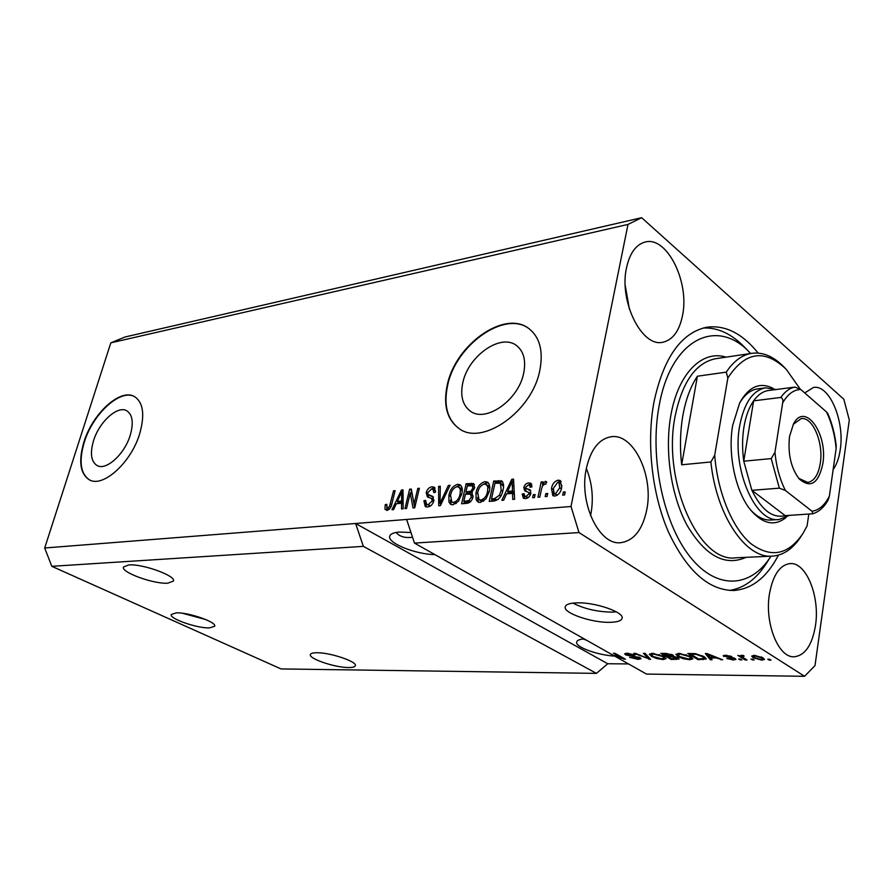 <?xml version="1.0" encoding="UTF-8"?>
<svg xmlns="http://www.w3.org/2000/svg" width="894" height="894" viewBox="0 0 894 894"><rect width="100%" height="100%" fill="white"/><g stroke="black" fill="none" stroke-linecap="round" stroke-linejoin="round"><path stroke-width="1.34" d="M176.23 612.871L171.257 614.502C169.089 618.637 197.105 628.404 209.431 627.901L214.683 626.247C217.063 622.213 188.466 612.2 176.23 612.871M182.465 613.262L205.765 619.553M576.775 602.858C569.791 603.104 565.936 604.411 565.22 606.78C562.918 612.949 591.772 622.906 609.954 622.325C617.262 622.157 621.308 620.838 622.09 618.369C624.604 612.278 594.879 602.031 576.775 602.858M572.92 603.115C584.24 608.848 597.214 611.854 611.865 612.133L616.29 611.831M93.501 440.82C89.892 453.336 91.065 461.561 97.044 465.506C106.084 471.049 124.791 454.074 130.3 435.02C133.709 422.728 132.558 414.66 126.836 410.815C117.673 405.06 99.133 421.946 93.501 440.82M462.824 382.654C460.075 395.807 462.611 405.306 470.423 411.184C485.755 423.097 518.632 400.076 523.694 373.077C526.119 360.45 523.739 351.286 516.542 345.576C500.863 332.903 468.177 355.991 462.824 382.654M447.324 384.789C443.011 404.96 446.911 419.554 459.035 428.55C482.235 446.385 532.299 411.363 539.853 370.194C543.44 351.219 539.864 337.418 529.159 328.802C505.166 309.223 455.56 344.391 447.324 384.789M529.46 329.026C505.434 309.559 455.929 344.693 447.704 385.046C443.413 405.06 447.235 419.588 459.181 428.639M83.902 442.083C78.326 461.192 80.125 473.764 89.322 479.81C103 488.135 131.507 462.299 139.833 433.266C144.951 414.671 143.208 402.468 134.603 396.657C120.612 387.828 92.495 413.464 83.902 442.083M134.77 396.757C120.712 388.231 92.82 413.81 84.271 442.273C78.717 461.248 80.471 473.798 89.534 479.91M128.714 564.941L123.473 566.997C120.735 572.283 153.869 584.285 167.804 583.179L173.414 581.089C176.431 575.948 142.526 563.611 128.714 564.941M316.845 652.743C312.934 652.754 310.777 653.358 310.374 654.542C308.385 658.621 335.071 667.662 348.537 667.539C352.638 667.572 354.907 666.969 355.331 665.728C357.522 661.739 330.232 652.475 316.845 652.743M410.961 532.5L399.361 532.064C393.651 532.522 390.443 533.897 389.739 536.165C387.057 542.926 415.498 554.414 434.875 554.604M396.143 532.455C399.272 536.244 404.066 537.909 410.514 537.462L412.536 537.249M584.106 638.852C579.591 639.288 577.122 640.339 576.675 642.004C574.864 646.988 598.142 655.414 615.485 656.162M583.123 638.953L586.609 640.26M586.363 468.4C578.586 502.64 599.125 545.765 620.827 542.669C633.902 540.702 642.54 529.751 646.753 509.815C653.916 475.686 633.544 432.852 611.015 436.764C598.946 438.954 590.733 449.492 586.363 468.4M590.554 515.626L590.912 513.938C593.717 498.271 592.197 483.106 586.352 468.445M769.443 593.951C764.404 623.118 778.473 658.073 794.207 656.777C805.092 655.47 812.188 645.055 815.484 625.521C820.122 596.488 806.209 561.89 790.028 563.589C779.78 564.997 772.919 575.121 769.443 593.951M833.152 469.562C836.661 464.679 839.03 458.063 840.237 449.716C844.908 421.175 829.431 384.297 813.529 387.46L804.723 392.924M626.538 267.708C618.76 301.39 641.959 347.732 662.867 342.223C672.824 339.899 679.384 330.97 682.547 315.414C689.732 282.012 666.913 235.86 645.211 242.028C636.036 244.487 629.812 253.047 626.538 267.708M758.146 353.074C742.277 333.373 725.123 324.757 706.685 327.238C681.172 332.769 663.616 357.634 654.006 401.831C646.317 442.854 651.938 493.868 668.321 531.684C686.637 570.663 708.417 590.264 733.639 590.509C751.999 589.112 766.929 577.323 778.439 555.129M110.811 342.849L628.001 224.416L571.009 506.507L579.01 532.567L414.481 543.094L613.128 655.235L621.766 658.029L613.373 653.279L614.949 653.279L625.454 659.236L615.418 656.531L646.496 674.076L804.589 676.3L815.015 665.549L849.3 420.068L843.835 399.249L641.646 217.7L125.004 337.004L110.811 342.849L44.7 548L51.796 566.315L363.366 546.368L596.432 673.372L607.752 663.75L628.527 663.929M51.796 566.315L281.029 668.935L596.432 673.372M44.7 548L355.6 523.493L363.366 546.368M579.01 532.567L804.589 676.3M640.059 657.682L641.02 658.744L638.238 659.392L629.588 657.347L637.154 658.699L639.042 658.286L638.484 657.693L625.632 654.877L624.66 653.849L627.197 653.235L635.086 655.056L628.482 653.939L626.716 654.33L627.253 654.889L640.059 657.682M645.099 653.369L650.631 659.392L633.835 653.335L635.5 653.346L648.485 658.688L643.401 653.369L645.099 653.369M663.08 659.548L656.799 658.576L651.637 656.498L649.312 654.229L652.374 653.313L664.03 656.475L666.153 658.654L663.08 659.548L663.214 658.744M689.687 659.716L683.295 658.722L678.11 656.621L675.842 654.352L679.06 653.391L690.861 656.598L692.906 658.811L689.687 659.716L689.822 658.912M710.529 657.928L712.138 659.772L710.339 659.761L705.344 653.548L707.042 653.559L722.698 659.839L716.362 657.962L710.529 657.928L710.641 657.213M769.578 659.224L771.019 660.141L769.186 660.13L767.745 659.213L769.578 659.224M762.917 657.749L764.538 659.426L761.911 660.163L753.217 657.749L751.664 656.118L754.257 655.358L762.917 657.749M752.748 659.135L754.201 660.04L750.949 659.124L752.748 659.135M743.182 657.615L747.015 659.995L745.227 659.984L737.807 655.38L740.791 656.129L741.584 655.313L743.685 655.57L744.065 656.23L741.864 656.397L743.182 657.615M740.433 659.057L741.886 659.962L738.645 659.046L740.433 659.057M735.181 658.543L735.93 659.392L733.382 659.984L726.8 658.498L732.454 659.336L733.594 658.643L723.179 655.805L725.604 655.246L731.784 656.576L726.733 655.905L725.436 656.453L735.181 658.543M704.07 656.621L706.338 658.934L698.136 659.683L687.788 653.492L695.241 653.637L704.07 656.621M678.021 657.794L679.116 658.967L671.282 659.526L660.867 653.413L665.829 653.436L672.869 655L673.26 656.274L678.021 657.794M410.257 493.019L406.535 508.496L404.948 508.641L409.62 489.219L411.307 489.063L414.067 503.959L417.777 488.426L419.375 488.269L414.727 507.803L413.006 507.948L410.257 493.019L412.223 494.181L414.727 507.758M433.869 500.763C432.696 504.518 430.595 506.574 427.555 506.954L425.231 506.529L423.901 500.752L425.578 500.361L426.606 504.317L428.237 504.629L432.215 500.964L431.523 498.427L427.399 496.908L426.226 492.594C427.276 489.141 429.209 487.208 432.026 486.794L434.283 487.208L435.479 492.203L433.78 492.605L433.042 489.331L431.545 489.085L427.835 492.482L427.88 494.427L432.573 496.282L433.869 500.763M450.062 485.286L440.418 505.602L438.708 505.747L438.596 486.403L440.284 486.235L440.016 503.356L448.341 485.453L450.062 485.286M452.979 504.786L450.61 504.305L448.933 502.048L448.889 495.365C450.062 489.487 453.001 485.788 457.694 484.291L460.108 484.783C462.299 486.749 462.846 489.8 461.762 493.946L458.454 501.299L452.979 504.786M480.324 502.439L477.821 501.936L476.122 499.679L475.999 492.885C477.161 486.917 480.145 483.162 484.984 481.642L487.554 482.168C489.778 484.179 490.359 487.264 489.297 491.432L485.956 498.897L480.324 502.439M506.518 493.89L503.68 500.182L501.825 500.349L511.793 479.285L513.536 479.117L514.609 499.254L512.731 499.411L512.553 493.354L506.518 493.89M565.22 491.923L564.595 494.974L562.684 495.131L563.309 492.091L565.22 491.923M414.481 543.094L406.636 519.459L355.6 523.493L607.752 663.75M406.636 519.459L571.009 506.507M561.678 487.465C560.974 492.046 558.716 494.918 554.906 496.069L552.805 495.611L551.486 488.537C552.213 484.079 554.448 481.274 558.191 480.134L560.314 480.592L561.678 487.465M547.698 493.454L547.072 496.472L545.195 496.628L545.821 493.611L547.698 493.454M541.496 489.163L539.831 497.086L537.964 497.254L541.172 482L543.027 481.832L542.524 484.257L545.284 481.352L546.446 481.642L545.72 484.246L544.513 484.09L542.479 486.023L541.496 489.163M535.126 494.55L534.5 497.545L532.645 497.701L533.282 494.706L535.126 494.55M530.868 493.309C529.986 496.472 528.198 498.237 525.482 498.584L523.381 498.181L522.174 494.091L524.052 493.656L524.767 496.159L526.074 496.405L528.946 493.846L528.823 492.505L524.767 490.862L523.783 487.588C524.633 484.738 526.287 483.185 528.756 482.905L530.969 483.341L532.008 486.839L530.12 487.275L529.55 485.274L528.354 485.062L525.672 487.118L526.063 488.37L530.187 489.878L530.868 493.309M502.987 490.046C501.947 496.092 499.02 499.746 494.214 500.998L489.219 501.422L493.734 481.039L501.746 480.983C503.646 483.106 504.06 486.124 502.987 490.046M472.971 496.986C471.943 500.919 469.831 503.043 466.646 503.356L461.595 503.791L466.165 483.721L473.563 483.565L474.613 487.845L471.82 492.236L472.971 496.986M396.31 503.713L393.583 509.614L391.963 509.748L401.462 490.013L402.993 489.867L403.16 508.787L401.518 508.932L401.596 503.244L396.31 503.713M386.8 507.893L386.934 510.396L384.968 509.256L385.213 504.697L386.823 504.317L386.979 508.038L389.482 506.574L393.55 490.784L395.103 490.638L391.918 503.68C391.315 507.3 389.661 509.546 386.957 510.418L384.968 509.256M641.646 217.7L628.001 224.416M564.963 493.175L563.309 492.091M553.9 496.036L553.14 491.745M553.151 489.633L551.486 488.537M561.354 488.85L559.745 487.789L558.94 482.604L557.688 482.324L560.136 481.419L558.191 480.134M560.136 481.419L561.197 481.464M561.935 485.867L560.884 483.889L558.94 482.604M557.688 482.324L553.364 488.37L554.179 493.589L557.454 495.131M557.364 495.142L555.409 493.857L559.745 487.789M554.179 493.589L555.409 493.857M547.441 494.673L545.821 493.611M542.602 485.744L542.87 484.481M542.77 483.051L541.172 482M543.284 484.76L542.524 484.257M545.318 484.135L546.379 482.961M546.726 482.291L545.284 481.352M534.88 495.734L533.282 494.706M524.554 498.584L524.13 495.343L522.174 494.091M524.767 496.159L528.03 497.656L526.074 496.405M530.41 494.773L528.946 493.846M530.757 493.745L528.823 492.505M526.03 491.421L525.739 488.839L523.783 487.588M525.739 488.839L525.895 488.236M528.142 485.084L530.701 484.168L528.756 482.905M530.701 484.168L531.74 484.19M531.841 486.884L529.55 485.274M528.019 489.633L530.745 490.549M507.457 493.812L508.362 491.901M513.089 481.911L513.625 480.782M513.603 480.458L511.793 479.285M514.352 494.505L512.553 493.354M513.704 482.302L512.195 481.341L507.636 491.432L509.591 492.672L514.24 492.259M514.229 492.102L512.486 490.996L512.195 481.341M507.636 491.432L512.486 490.996M491.499 501.232L491.957 499.154M495.488 483.196L495.689 482.279L493.734 481.039M495.689 482.279L502.573 481.821M502.238 481.408L501.121 480.693M503.501 486.459L500.584 483.341M502.73 491.13L501.21 490.18L500.439 483.252L494.963 483.241L491.51 498.874L493.477 500.104L498.092 499.545M500.796 496.114L499.433 495.254L501.21 490.18M496.494 499.835L494.538 498.617L499.433 495.254M491.51 498.874L494.538 498.617M478.916 502.372L476.122 499.679M478.089 500.886L477.541 497.5M477.519 493.823L475.999 492.885M483.676 484.146L486.939 482.872L484.984 481.642M486.939 482.872L488.459 482.961M489.767 487.99L488.269 485.621L484.47 484C480.76 485.207 478.502 488.135 477.72 492.762L479.039 499.701L480.838 500.059C484.492 498.897 486.727 496.058 487.554 491.521L487.856 487.006L486.314 484.392M479.039 499.701L481.006 500.908L483.743 501.098M489.756 488.202L487.856 487.006M489.04 492.449L487.554 491.521M482.805 501.277L480.838 500.059M463.874 503.59L464.332 501.59M466.02 494.181L466.467 492.192M467.908 485.844L468.121 484.939L466.165 483.721M468.121 484.939L474.345 484.436M473.149 496.058L470.602 494.17L465.428 494.226L463.83 501.288L468.925 500.595L471.25 497.153L470.602 494.17M463.83 501.288L465.796 502.484L470.143 502.048M474.692 487.453L472.323 485.788L467.327 485.9L465.964 491.879L470.702 491.253L472.825 488.336L472.323 485.788M465.964 491.879L467.931 493.097L472.345 492.583M474.189 489.186L472.825 488.336M472.021 492.08L470.702 491.253M472.691 498.036L471.25 497.153M470.602 501.623L468.925 500.595M469.182 502.193L467.216 500.986M451.716 504.73L448.933 502.048M450.911 503.244L450.408 500.182M450.352 496.248L448.889 495.365M456.51 486.727L459.65 485.509L457.694 484.291M459.65 485.509L461.013 485.576M462.265 490.214L460.868 488.191L457.169 486.615C453.56 487.811 451.358 490.683 450.554 495.242L451.805 502.104L453.504 502.439C457.035 501.299 459.237 498.494 460.086 494.036L460.41 489.588L458.901 486.973M451.805 502.104L456.253 503.49M462.243 490.717L460.41 489.588M461.516 494.918L460.086 494.036M455.471 503.635L453.504 502.439M440.675 505.076L440.664 503.735M440.273 487.431L438.596 486.403M441.167 504.037L440.016 503.356M449.615 486.235L448.341 485.453M426.36 506.92L425.656 503.188M425.443 501.679L423.901 500.752M426.606 504.317L430.215 505.803L428.237 504.629M430.215 505.803L430.774 505.725M433.568 501.78L432.215 500.964M434.003 500.092L431.523 498.427M428.606 497.422L428.036 494.65M427.69 493.477L426.226 492.594M431.053 489.152L433.992 487.979L432.026 486.794M433.992 487.979L435.11 488.001M435.635 491.253L433.042 489.331M428.382 494.918L433.478 497.053M410.86 493.376L411.564 490.448M411.553 490.37L409.62 489.219M415.442 504.775L414.067 503.959M419.152 489.253L417.777 488.426M397.439 503.613L398.255 501.925M403.004 490.929L401.462 490.013M403.116 504.138L401.596 503.244M403.015 492.706L401.741 491.946L397.372 501.411L399.339 502.562L403.105 502.227M403.105 501.892L401.618 501.02L401.741 491.946M397.372 501.411L401.618 501.02M386.599 505.501L385.213 504.697M386.979 508.038L389.303 509.301M389.404 509.211L387.583 508.161M390.712 507.278L389.482 506.574M394.869 491.566L393.55 490.784M769.321 659.224L769.186 660.13M762.034 659.359L761.911 660.163M753.586 655.369L753.217 657.749M755.274 656.028L753.81 656.509L755.028 657.749L760.906 659.504L762.381 659.012L761.163 657.783L755.274 656.028L755.374 655.403M761.308 656.878L761.163 657.783M752.536 659.135L752.402 660.029M745.384 658.979L745.227 659.984M740.902 655.403L740.791 656.129M742.836 655.414L742.724 656.14M740.243 659.057L740.098 659.951M733.505 659.269L733.382 659.984M733.717 657.872L733.594 658.643M732.622 657.571L732.51 658.23M724.017 655.347L723.816 656.542M730.253 655.939L730.141 656.654M726.833 655.302L726.733 655.905M710.618 658.04L710.339 659.761M721 659.157L720.888 659.828M716.463 657.336L716.362 657.962M708.461 655.391L709.892 657.202L714.585 657.224L707.277 654.207L708.461 655.391M714.686 656.621L714.585 657.224M703.109 658.945L702.975 659.716M698.292 658.766L698.136 659.683M690.704 654.229L698.639 658.979L704.282 658.465L702.326 656.609L696.147 654.374L690.704 654.229L690.827 653.503M693.722 653.536L693.599 654.24M696.247 653.771L696.147 654.374M702.472 655.749L702.326 656.609M704.405 656.833L704.193 658.118M678.289 655.559L678.11 656.621M680.289 654.117L677.887 654.81L679.809 656.632L688.469 659.001L690.861 658.297L689.129 656.576L680.289 654.117L680.401 653.447M686.179 654.576L686.078 655.168M689.274 655.76L689.129 656.576M671.428 658.643L671.282 659.526M673.417 655.38L673.26 656.274M663.75 654.14L666.868 655.972L671.942 655.66L663.75 654.14L663.873 653.425M671.495 654.363L671.372 655.09M668.086 656.688L671.729 658.822L677.037 658.487L671.148 656.699L668.086 656.688L668.209 655.984M676.479 657.068L676.356 657.783M651.815 655.503L651.637 656.498M653.615 654.028L651.324 654.687L653.29 656.509L661.851 658.844L664.13 658.174L662.353 656.453L653.615 654.028L653.737 653.369M659.403 654.486L659.303 655.067M662.488 655.671L662.353 656.453M649.223 657.861L648.955 659.381M648.731 657.325L648.485 658.688M638.372 658.632L638.238 659.392M638.607 657.023L638.484 657.693M625.912 653.29L625.632 654.877M633.745 654.43L633.611 655.134M628.605 653.29L628.482 653.939M621.911 657.224L621.766 658.029M623.934 658.375L623.777 659.224M629.376 309.112L625.241 285.532M786.094 517.514C774.651 526.577 762.839 524.096 750.669 510.061C735.617 491.991 727.526 454.264 732.678 425.32L739.673 402.915C748.837 386.521 759.978 381.682 773.12 388.398M750.032 509.267C756.816 516.888 763.822 520.476 771.053 520.029M750.591 353.488C717.636 316.61 670.925 338.245 659.135 405.775C649.402 457.013 663.169 523.202 689.989 556.705C716.753 590.521 750.96 588.073 770.941 556.191M703.198 328.009C718.106 327.372 732.208 334.088 745.484 348.157L750.144 353.029M785.401 368.473L784.194 367.233C773.802 356.471 762.951 351.834 751.664 353.331C742.054 354.896 733.583 361.165 726.252 372.139L697.398 376.218C690.682 386.309 685.877 399.193 682.982 414.894C680.189 430.696 679.742 447.324 681.653 464.791L710.886 461.974C716.373 515.771 745.965 558.951 772.483 556.124C783.848 555.219 793.526 548.391 801.516 535.662L801.806 535.215M800.096 388.935L786.284 369.367C764.672 348.638 745.194 351.498 727.861 377.961L714.686 455.258C717.659 492.896 732.488 528.332 751.038 543.775C771.187 558.459 788.553 554.928 803.125 533.17L807.092 525.884L808.813 514.095M726.252 372.139L727.861 377.961M714.686 455.258L710.886 461.974M770.181 557.364L767.41 561.734C757.106 578.574 744.445 588.14 729.437 590.442M789.503 515.357L779.054 519.515C755.329 523.448 731.549 468.702 739.651 425.991C744.065 403.116 752.692 390.399 765.521 387.828L757.587 388.868C750.535 389.929 744.479 394.779 739.427 403.417M697.398 376.218L681.653 464.791M822.815 463.874C818.468 483.643 810.59 488.66 799.202 478.916C790.922 467.908 787.703 453.716 789.547 436.361L793.537 423.845C805.047 401.44 828.101 433.992 822.815 463.874M798.711 478.335L807.684 482.414C814.143 481.263 818.345 474.882 820.29 463.304C823.743 442.753 812.635 416.448 801.113 418.615L793.269 424.326M765.521 387.828L776.171 389.516M769.667 390.354L767.879 390.589C762.537 391.606 757.777 395.025 753.608 400.847C749.004 407.44 745.786 416.157 743.942 426.974C742.199 437.87 742.132 449.28 743.752 461.203L751.888 490.337L785.234 515.648L812.869 513.771L812.02 511.234C819.016 510.206 824.804 505.166 829.386 496.092L836.147 448.419C834.817 434.797 831.599 422.638 826.469 411.922L800.8 389.505C793.716 389.661 787.659 394.153 782.652 402.959L774.942 452.308C776.361 466.791 779.847 479.519 785.413 490.482L812.02 511.234M785.413 490.482L779.344 488.146L751.888 490.337C761.565 510.161 772.673 518.587 785.234 515.648M782.652 402.959C783.345 400.221 782.731 398.389 780.808 397.45L753.608 400.847L743.752 461.203L771.209 458.588L774.942 452.308M829.386 496.092L828.045 500.249C824.056 507.244 818.993 511.759 812.869 513.771M826.469 411.922L827.732 413.464C832.001 423.141 834.828 433.869 836.214 445.637L836.147 448.419M767.879 390.589L794.9 387.091L800.8 389.505M529.796 490.258L527.851 488.996M513.927 486.537L512.262 485.464M500.45 481.821L498.506 480.581M473.194 484.447L471.239 483.229M470.937 492.817L468.97 491.599M442.653 500.886L441.446 500.159M432.026 496.684L430.059 495.511M403.049 496.662L401.641 495.824M391.639 504.73L390.32 503.97M730.543 657.269L730.432 657.962M710.451 654.922L710.361 655.503M676.322 658.8L676.199 659.548M666.589 653.447L666.477 654.151M671.282 655.939L671.148 656.699M647.792 656.297L647.535 657.738M632.751 655.984L632.65 656.542M751.664 353.331L715.479 358.729C695.789 362.819 682.368 381.85 675.193 415.844C661.817 480.514 698.929 563.443 735.874 557.8L771.969 556.146M746.099 557.331C725.123 566.617 705.5 556.046 687.24 525.605C671.036 495.835 664.354 450.744 670.947 414.872C678.278 373.111 702.427 349.576 726.04 357.153M780.808 397.45C784.921 391.561 789.614 388.108 794.9 387.091M779.344 488.146L771.209 458.588M732.924 590.532L733.639 590.509M528.633 492.337L530.589 493.6M500.439 483.252L502.394 484.492M753.81 656.509L753.988 655.358M762.381 659.012L762.604 657.548M741.864 656.397L742.042 655.324M733.918 659.023L734.075 657.995M725.202 656.185L725.358 655.246M704.282 658.465L704.539 656.922M677.887 654.81L678.121 653.413M690.861 658.297L691.118 656.766M671.942 655.66L672.12 654.62M677.037 658.487L677.227 657.381M651.324 654.687L651.57 653.335M664.13 658.174L664.387 656.688M639.042 658.286L639.232 657.269M626.716 654.33L626.906 653.235M778.741 519.537L770.74 520.051"/></g></svg>
